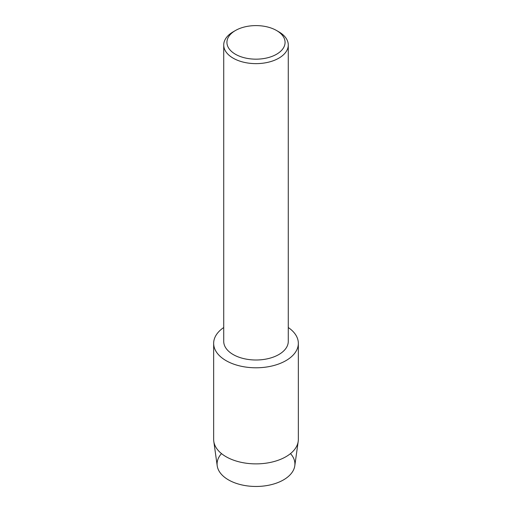<?xml version="1.0" encoding="UTF-8"?>
<svg xmlns="http://www.w3.org/2000/svg" width="512" height="512" viewBox="0 0 512 512"><rect width="100%" height="100%" fill="white"/><g stroke="black" fill="none" stroke-linecap="round" stroke-linejoin="round"><path stroke-width="0.77" d="M290.502 453.606A38.912 22.464 180 0 1 283.514 479.885A38.912 22.464 180 0 1 232.973 482.112A38.912 22.464 180 0 1 221.498 453.606M276.557 30.515L278.822 31.821A32.275 18.63 180 0 1 288.275 44.998L288.275 341.37A32.275 18.63 180 0 1 278.822 354.547A32.275 18.63 180 0 1 243.648 358.586A32.275 18.63 180 0 1 223.725 341.37L223.725 44.998A32.275 18.63 180 0 1 233.178 31.821L235.443 30.515A29.075 16.787 180 0 1 276.557 30.515A29.075 16.787 180 0 1 276.557 54.253A29.075 16.787 180 0 1 235.443 54.253A29.075 16.787 180 0 1 235.443 30.515L233.178 31.821M285.939 360.634A42.342 24.448 180 0 1 227.302 361.325A42.342 24.448 180 0 1 223.725 327.526A42.342 24.448 180 0 0 213.658 343.354A42.342 24.448 180 0 0 239.795 365.933A42.342 24.448 180 0 0 285.939 360.634A42.342 24.448 180 0 0 288.275 327.526A42.342 24.448 180 0 1 298.342 343.354A42.342 24.448 180 0 1 285.939 360.634M288.275 44.998A32.275 18.63 180 0 1 278.822 58.176A32.275 18.63 180 0 1 243.648 62.214A32.275 18.63 180 0 1 223.725 44.998M298.342 343.354L298.342 439.43A42.342 24.448 180 0 1 298.202 441.402L294.79 465.805A38.912 22.464 180 0 1 283.514 479.885A38.912 22.464 180 0 1 242.566 485.082A38.912 22.464 180 0 1 217.21 465.805L213.798 441.402A42.342 24.448 180 0 1 213.658 439.43L213.658 343.354M298.202 441.402A42.342 24.448 180 0 1 285.939 456.717A42.342 24.448 180 0 1 241.389 462.374A42.342 24.448 180 0 1 213.798 441.402"/></g></svg>
